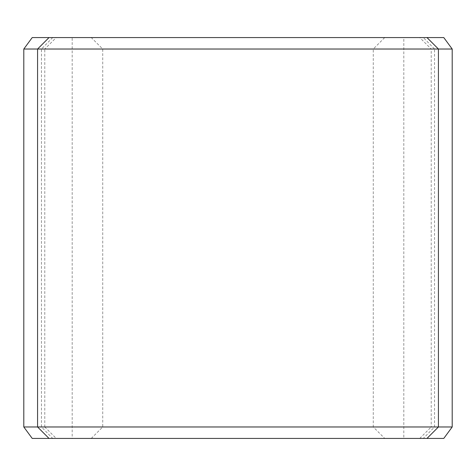 <?xml version="1.0" encoding="UTF-8"?>
<svg xmlns="http://www.w3.org/2000/svg" width="476" height="476" viewBox="0 0 476 476"><rect width="100%" height="100%" fill="white"/><g stroke="black" fill="none" stroke-linecap="round" stroke-linejoin="round"><path stroke-width="0.36" stroke-dasharray="2.38 1.78" d="M49.028 438.426L56.239 438.426L49.028 438.426M56.239 37.574L49.028 37.574L56.239 37.574L44.786 49.028L37.574 49.028L44.786 49.028L44.786 426.972L37.574 426.972L44.786 426.972L56.239 438.426M91.279 438.426L102.727 426.972L102.727 49.028L91.279 37.574L384.721 37.574L373.273 49.028L102.727 49.028L373.273 49.028L373.273 426.972L102.727 426.972L373.273 426.972L384.721 438.426L91.279 438.426L384.721 438.426M423.313 37.574L426.972 37.574L423.313 37.574L434.546 49.028L438.426 49.028L431.214 49.028L419.761 37.574M431.214 49.028L434.546 49.028L434.546 426.972L431.214 426.972L431.214 49.028M72.191 37.574L403.809 37.574L403.809 438.426L72.191 438.426L72.191 37.574L32.219 37.574M72.191 438.426L32.219 438.426M403.809 37.574L443.781 37.574M403.809 438.426L443.781 438.426M419.761 438.426L431.214 426.972L438.426 426.972L434.546 426.972L423.313 438.426L426.972 438.426L423.313 438.426M384.721 37.574L91.279 37.574M52.687 37.574L41.454 49.028L41.454 426.972L52.687 438.426"/><path stroke-width="0.71" d="M426.972 438.426L438.426 426.972L452.2 426.972L443.781 438.426L49.028 438.426L37.574 426.972L438.426 426.972L438.426 49.028L23.8 49.028L32.219 37.574L426.972 37.574L438.426 49.028L452.2 49.028L443.781 37.574L426.972 37.574M49.028 37.574L37.574 49.028L37.574 426.972L23.8 426.972L23.8 49.028M49.028 438.426L32.219 438.426L23.8 426.972M452.2 426.972L452.2 49.028"/></g></svg>
